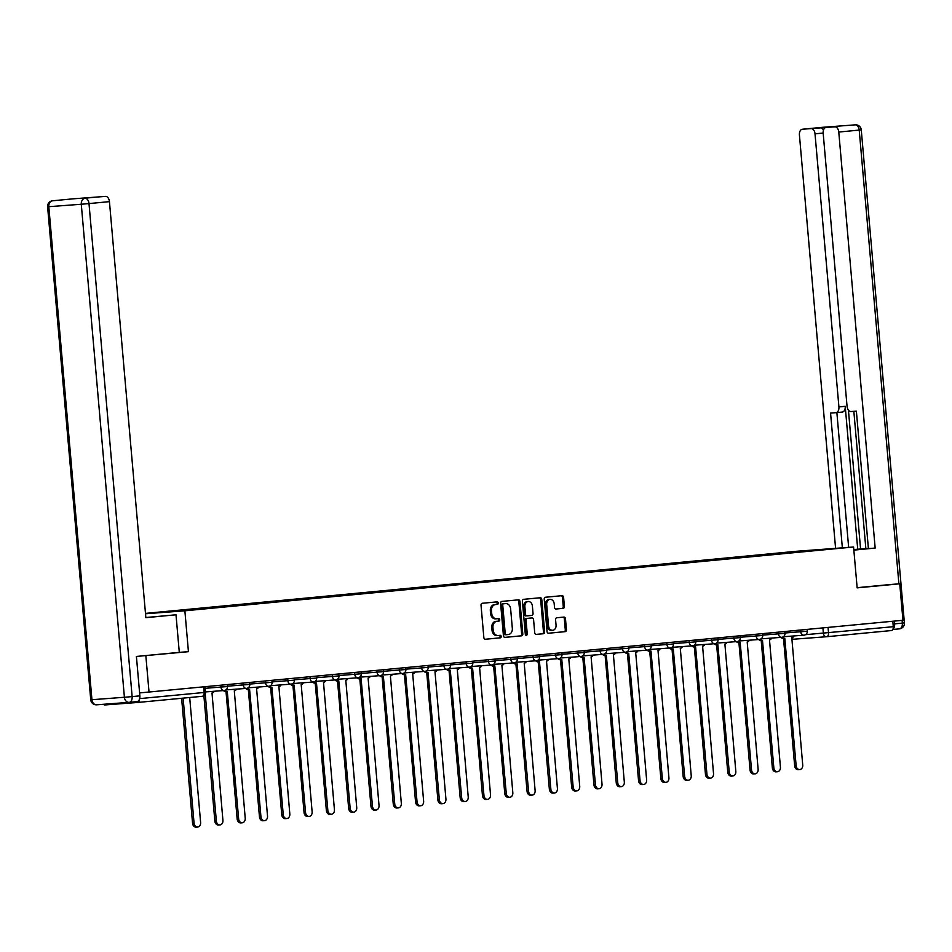 <?xml version="1.0" encoding="UTF-8"?>
<svg xmlns="http://www.w3.org/2000/svg" width="952" height="952" viewBox="0 0 952 952"><rect width="100%" height="100%" fill="white"/><g stroke="black" fill="none" stroke-linecap="round" stroke-linejoin="round"><path stroke-width="1.43" d="M498.265 603.021A1.261 0.988 85.7 0 0 497.182 601.854L482.271 603.282A1.809 1.404 85.7 0 0 481.022 605.21L483.854 637.59A1.809 1.404 85.7 0 0 485.389 639.256L500.324 637.84A1.261 0.988 85.7 0 0 500.109 635.317L498.17 635.508A5.783 4.51 85.7 0 1 498.11 635.508A5.783 4.51 85.7 0 1 493.184 630.176L492.946 627.475A5.783 4.51 85.7 0 1 496.932 621.287L498.86 621.109A1.261 0.988 85.7 0 0 498.646 618.586L496.706 618.776A5.783 4.51 85.7 0 1 496.647 618.776A5.783 4.51 85.7 0 1 491.72 613.445L491.482 610.744A5.783 4.51 85.7 0 1 495.468 604.556L497.396 604.377A1.261 0.988 85.7 0 0 498.265 603.021M496.575 618.776L495.564 618.859A5.783 4.51 85.7 0 1 495.492 618.859A5.783 4.51 85.7 0 1 490.566 613.528L490.339 610.827A5.783 4.51 85.7 0 1 494.326 604.651L496.254 604.46A1.261 0.988 85.7 0 0 496.218 601.95M485.187 639.256L499.181 637.923A1.261 0.988 85.7 0 0 499.145 635.412M498.039 635.508L497.027 635.591A5.783 4.51 85.7 0 1 496.956 635.591A5.783 4.51 85.7 0 1 492.029 630.26L491.803 627.558A5.783 4.51 85.7 0 1 495.79 621.37L497.717 621.192A1.261 0.988 85.7 0 0 497.682 618.681M563.144 608.352A1.809 1.404 85.7 0 0 564.393 606.412L563.596 597.332A1.809 1.404 85.7 0 0 562.061 595.666L545.484 597.249A1.809 1.404 85.7 0 0 544.235 599.177L547.067 631.557A1.809 1.404 85.7 0 0 548.626 633.223L565.19 631.652A1.809 1.404 85.7 0 0 566.428 629.712L565.476 618.74A1.809 1.404 85.7 0 0 563.905 617.074L556.825 617.753A1.809 1.404 85.7 0 0 555.575 619.681L556.051 625.131A4.831 3.772 85.7 0 1 552.66 630.307A4.831 3.772 85.7 0 1 548.542 625.845L546.686 604.52A4.831 3.772 85.7 0 1 550.077 599.355A4.831 3.772 85.7 0 1 554.195 603.806L554.504 607.364A1.809 1.404 85.7 0 0 556.063 609.03L562.001 608.435A1.809 1.404 85.7 0 0 563.251 606.507L562.453 597.416A1.809 1.404 85.7 0 0 561.121 595.762M136.838 656.416L188.436 651.68L184.866 610.803L853.575 546.995L857.157 587.86L899.747 583.802L902.948 620.276L139.599 692.925M145.846 655.738L149.036 692.211M519.959 601.497A1.809 1.404 85.7 0 0 518.4 599.831L501.847 601.414A1.809 1.404 85.7 0 0 500.597 603.342L503.43 635.722A1.809 1.404 85.7 0 0 504.965 637.388L521.553 635.817A1.809 1.404 85.7 0 0 522.791 633.877L519.959 601.497L518.816 601.581A1.809 1.404 85.7 0 0 517.483 599.915M523.659 599.332L540.212 597.749A1.809 1.404 85.7 0 1 541.783 599.415L544.615 631.795A1.809 1.404 85.7 0 1 543.366 633.734L536.285 634.401A1.809 1.404 85.7 0 0 536.285 634.401A1.809 1.404 85.7 0 1 534.715 632.735L533.572 619.609A1.809 1.404 85.7 0 0 532.013 617.943L527.313 618.395A1.809 1.404 85.7 0 0 526.063 620.323L527.265 633.996A1.261 0.988 85.7 0 1 525.302 634.187L522.41 601.259A1.809 1.404 85.7 0 1 523.659 599.332M853.575 546.995L796.217 551.303L145.466 613.397M899.747 583.802L890.751 584.48M892.809 621.239L893.285 626.713A3.677 2.297 84.5 0 1 891.346 630.557A3.677 2.297 84.5 0 1 891.31 630.557L826.622 636.733M103.482 704.29A3.677 2.297 -95.5 0 0 104.946 704.932L137.409 702.493A3.677 2.297 -95.5 0 0 137.433 702.493A3.677 2.297 -95.5 0 0 139.397 699.363M788.696 552.85L173.692 611.481M788.387 552.434L173.431 611.124M184.866 610.803L145.501 613.766M188.436 651.68L179.297 652.358L176.001 614.79L145.846 617.669L109.444 201.634L89 203.585L132.138 696.602L139.861 695.864L136.41 656.452L179.297 652.37M504.762 637.388L520.399 635.9A1.809 1.404 85.7 0 0 521.648 633.961L518.816 601.581M503.608 603.782A1.261 0.988 85.7 0 0 502.739 605.139L505.226 633.556A1.261 0.988 85.7 0 0 506.309 634.722L508.344 634.532A5.783 4.51 85.7 0 0 512.331 628.344L510.629 608.923A5.783 4.51 85.7 0 0 505.714 603.58A5.783 4.51 85.7 0 0 505.643 603.592L502.454 603.865A1.261 0.988 85.7 0 0 501.585 605.222L502.739 605.139M505.155 634.817L505.167 634.817A1.261 0.988 85.7 0 0 505.167 634.817A1.261 0.988 85.7 0 1 504.072 633.651L501.585 605.222M504.631 603.663A5.783 4.51 85.7 0 0 504.56 603.663A5.783 4.51 85.7 0 0 504.489 603.675L505.643 603.592M502.454 603.865L504.489 603.675M536.059 634.401L542.223 633.818A1.809 1.404 85.7 0 0 543.461 631.878L540.629 599.498A1.809 1.404 85.7 0 0 539.296 597.832M530.907 618.027A1.809 1.404 85.7 0 0 530.859 618.027L526.159 618.479A1.809 1.404 85.7 0 0 524.921 620.407L526.111 634.08L527.265 633.996M525.778 635.163A1.261 0.988 85.7 0 0 526.111 634.08M532.382 605.984A4.831 3.772 85.7 0 0 528.265 601.521A4.831 3.772 85.7 0 0 524.873 606.698L525.528 614.207A1.809 1.404 85.7 0 0 527.087 615.873L531.787 615.42A1.809 1.404 85.7 0 0 533.037 613.493L532.382 605.984M528.265 601.521L527.111 601.605A4.831 3.772 85.7 0 0 523.719 606.781L524.873 606.698M525.92 615.956L525.944 615.956A1.809 1.404 85.7 0 0 525.944 615.956A1.809 1.404 85.7 0 1 524.385 614.29L523.719 606.781M555.837 609.03L562.001 608.435M550.077 599.355L548.923 599.439A4.831 3.772 85.7 0 0 545.532 604.615L546.686 604.52M552.66 630.307L551.517 630.391A4.831 3.772 85.7 0 1 547.4 625.928L545.532 604.615M548.4 633.223L564.036 631.735A1.809 1.404 85.7 0 0 565.286 629.796L564.322 618.824A1.809 1.404 85.7 0 0 562.989 617.158M183.117 698.137L194.053 823.135A4.236 3.308 85.7 0 0 197.659 827.038A4.236 3.308 85.7 0 0 200.622 822.504L189.686 697.507M197.659 827.038L196.16 827.157A4.236 3.308 -94.3 0 1 192.554 823.242L181.618 698.28M205.239 694.056L216.354 821.005A4.236 3.308 85.7 0 0 219.948 824.908A4.236 3.308 85.7 0 0 222.923 820.374L211.999 692.985A3.677 2.868 85.7 0 0 214.164 691.271M219.948 824.908L218.46 825.027A4.236 3.308 -94.3 0 1 214.855 821.112L203.883 695.71M224.934 690.355A3.677 2.868 85.7 0 0 227.242 691.521A3.677 2.868 85.7 0 0 227.29 691.521L238.643 818.875A4.236 3.308 85.7 0 0 242.248 822.778A4.236 3.308 85.7 0 0 245.223 818.244L234.299 690.854A3.677 2.868 85.7 0 0 236.465 689.141M242.248 822.778L240.761 822.897A4.236 3.308 -94.3 0 1 237.155 818.994L226.017 691.616M227.195 691.533L225.802 691.628A3.677 2.868 -94.3 0 1 225.755 691.64A3.677 2.868 -94.3 0 1 223.518 690.569M145.834 617.527L176.001 614.79M72.971 198.849A5.522 3.451 84.5 0 1 73.018 198.837A5.522 3.451 84.5 0 1 73.054 198.837L81.777 198.183A5.522 3.451 84.5 0 1 82.681 198.302M87.632 197.933L96.759 197.052A5.522 3.451 84.5 0 1 96.759 197.052A5.522 3.451 84.5 0 1 96.806 197.052L105.517 196.398A5.522 3.451 84.5 0 1 109.444 201.634M81.777 198.183L96.806 197.052M139.861 695.864A5.522 3.451 84.5 0 1 136.933 701.612A5.522 3.451 84.5 0 1 136.898 701.612L129.258 702.35A5.522 3.451 -95.5 0 0 132.138 696.602L124.403 697.269L81.277 204.252L48.814 206.691L91.939 699.708L124.403 697.269A5.522 4.308 -94.3 0 0 129.103 702.362A5.522 5.522 0 0 0 129.222 702.35A5.522 3.451 -95.5 0 1 129.174 702.35A5.522 4.308 -94.3 0 1 129.103 702.362L96.64 704.801A5.522 4.308 85.7 0 0 96.711 704.789L129.044 702.362M853.837 549.982L866.249 548.697L853.801 549.601M853.849 550.113L875.162 548.078L868.402 548.59L856.372 411.133L850.981 411.538A5.522 3.451 -95.5 0 1 847.054 406.302L823.171 133.22A5.522 3.451 -95.5 0 1 826.086 127.461L820.255 127.711A5.522 3.451 84.5 0 1 823.456 130.21M853.837 411.323L865.856 548.649L868.391 548.459M848.422 410.122L860.572 548.995L865.856 548.59M860.572 548.995L853.801 549.554M875.162 548.078L838.771 132.042A5.522 3.451 -95.5 0 0 834.844 126.806L826.134 127.461A5.522 3.451 -95.5 0 0 826.086 127.461M823.159 133.054L815.019 133.827A5.522 3.451 -95.5 0 0 811.104 128.591L802.381 129.246A5.522 3.451 -95.5 0 0 802.334 129.246A5.522 3.451 -95.5 0 0 799.418 135.005L835.582 548.352M815.019 133.827L838.914 406.909A5.522 3.451 -95.5 0 1 835.999 412.656A5.522 3.451 -95.5 0 1 835.951 412.668L830.561 413.073L842.353 547.84M891.179 584.445L857.133 587.682M892.988 629.046A5.522 3.451 -95.5 0 0 894.618 623.846L894.38 621.085M838.914 406.909L845.209 406.314L857.716 549.268M835.19 126.592A5.522 3.451 84.5 0 1 835.237 126.592A5.522 3.451 84.5 0 1 835.273 126.592L826.134 127.461M845.209 406.314A5.522 3.451 84.5 0 1 842.282 412.061A5.522 3.451 84.5 0 1 842.246 412.061L836.046 412.656M836.867 412.585L848.648 547.364M247.234 688.236A3.677 2.868 85.7 0 0 249.543 689.403A3.677 2.868 85.7 0 0 249.591 689.391L260.943 816.745A4.236 3.308 85.7 0 0 264.549 820.66A4.236 3.308 85.7 0 0 267.524 816.126L256.6 688.724A3.677 2.868 85.7 0 0 258.765 687.011M264.549 820.66L263.061 820.767A4.236 3.308 -94.3 0 1 259.456 816.864L248.317 689.486M249.495 689.403L248.103 689.51A3.677 2.868 -94.3 0 1 248.055 689.51A3.677 2.868 -94.3 0 1 245.818 688.439M269.535 686.106A3.677 2.868 85.7 0 0 271.844 687.273A3.677 2.868 85.7 0 0 271.891 687.261L283.244 814.626A4.236 3.308 85.7 0 0 286.849 818.53A4.236 3.308 85.7 0 0 289.825 813.996L278.888 686.594A3.677 2.868 85.7 0 0 281.066 684.893M286.849 818.53L285.362 818.637A4.236 3.308 -94.3 0 1 281.756 814.733L270.618 687.368M271.796 687.273L270.404 687.38A3.677 2.868 -94.3 0 1 270.356 687.38A3.677 2.868 -94.3 0 1 268.119 686.309M291.836 683.976A3.677 2.868 85.7 0 0 294.144 685.142L305.544 812.496A4.236 3.308 85.7 0 0 309.15 816.399A4.236 3.308 85.7 0 0 312.125 811.866L301.189 684.464A3.677 2.868 85.7 0 0 303.367 682.762M294.144 685.142A3.677 2.868 85.7 0 0 294.192 685.142L292.657 685.25A3.677 2.868 -94.3 0 1 292.657 685.25A3.677 2.868 -94.3 0 1 290.42 684.179M309.15 816.399L307.663 816.507A4.236 3.308 -94.3 0 1 304.057 812.603L292.918 685.238M314.136 681.846A3.677 2.868 85.7 0 0 316.445 683.012A3.677 2.868 85.7 0 0 316.492 683.012L327.845 810.366A4.236 3.308 85.7 0 0 331.451 814.269A4.236 3.308 85.7 0 0 334.426 809.736L323.49 682.346A3.677 2.868 85.7 0 0 325.667 680.632M331.451 814.269L329.963 814.388A4.236 3.308 -94.3 0 1 326.357 810.473L315.219 683.108M314.957 683.131L314.993 683.119A3.677 2.868 -94.3 0 1 314.957 683.131A3.677 2.868 -94.3 0 1 312.72 682.06M336.437 679.716A3.677 2.868 85.7 0 0 338.745 680.882A3.677 2.868 85.7 0 0 338.793 680.882L350.146 808.236A4.236 3.308 85.7 0 0 353.751 812.139A4.236 3.308 85.7 0 0 356.726 807.605L345.79 680.216A3.677 2.868 85.7 0 0 347.968 678.502M353.751 812.139L352.264 812.258A4.236 3.308 -94.3 0 1 348.658 808.355L337.508 680.977M338.698 680.894L337.294 680.989A3.677 2.868 -94.3 0 1 337.258 681.001A3.677 2.868 -94.3 0 1 335.021 679.93M358.737 677.598A3.677 2.868 85.7 0 0 361.046 678.764A3.677 2.868 85.7 0 0 361.094 678.752L372.446 806.106A4.236 3.308 85.7 0 0 376.052 810.021A4.236 3.308 85.7 0 0 379.027 805.487L368.091 678.086A3.677 2.868 85.7 0 0 370.268 676.372M376.052 810.021L374.564 810.128A4.236 3.308 -94.3 0 1 370.959 806.225L359.808 678.847M360.998 678.764L359.594 678.871A3.677 2.868 -94.3 0 1 359.558 678.871A3.677 2.868 -94.3 0 1 357.321 677.8M381.038 675.468A3.677 2.868 85.7 0 0 383.347 676.634A3.677 2.868 85.7 0 0 383.394 676.622L394.747 803.988A4.236 3.308 85.7 0 0 398.352 807.891A4.236 3.308 85.7 0 0 401.327 803.357L390.391 675.956A3.677 2.868 85.7 0 0 392.569 674.242M398.352 807.891L396.865 807.998A4.236 3.308 -94.3 0 1 393.259 804.095L382.109 676.717M383.299 676.634L381.895 676.741A3.677 2.868 -94.3 0 1 381.859 676.741A3.677 2.868 -94.3 0 1 379.622 675.67M403.339 673.338A3.677 2.868 85.7 0 0 405.647 674.504L417.047 801.858A4.236 3.308 85.7 0 0 420.653 805.761A4.236 3.308 85.7 0 0 423.628 801.227L412.692 673.826A3.677 2.868 85.7 0 0 414.87 672.124M405.647 674.504A3.677 2.868 85.7 0 0 405.695 674.504L404.148 674.611A3.677 2.868 -94.3 0 1 401.922 673.54M420.653 805.761L419.166 805.868A4.236 3.308 -94.3 0 1 415.56 801.965L404.41 674.599M405.6 674.504L404.195 674.611A3.677 2.868 -94.3 0 1 404.148 674.611M425.639 671.208A3.677 2.868 85.7 0 0 427.948 672.374A3.677 2.868 85.7 0 0 427.995 672.374L439.348 799.728A4.236 3.308 85.7 0 0 442.954 803.631A4.236 3.308 85.7 0 0 445.929 799.097L434.993 671.707A3.677 2.868 85.7 0 0 437.17 669.994M442.954 803.631L441.466 803.75A4.236 3.308 -94.3 0 1 437.86 799.835L426.71 672.469M426.448 672.481L426.496 672.481A3.677 2.868 -94.3 0 1 426.448 672.481A3.677 2.868 -94.3 0 1 424.223 671.422M447.94 669.077A3.677 2.868 85.7 0 0 450.248 670.244A3.677 2.868 85.7 0 0 450.284 670.244L461.649 797.597A4.236 3.308 85.7 0 0 465.254 801.501A4.236 3.308 85.7 0 0 468.229 796.967L457.293 669.577A3.677 2.868 85.7 0 0 459.471 667.864M465.254 801.501L463.767 801.62A4.236 3.308 -94.3 0 1 460.161 797.705L449.011 670.339M450.201 670.244L448.797 670.351A3.677 2.868 -94.3 0 1 448.749 670.363A3.677 2.868 -94.3 0 1 446.524 669.292M470.24 666.959A3.677 2.868 85.7 0 0 472.549 668.114A3.677 2.868 85.7 0 0 472.585 668.114L483.949 795.467A4.236 3.308 85.7 0 0 487.555 799.371A4.236 3.308 85.7 0 0 490.518 794.849L479.594 667.447A3.677 2.868 85.7 0 0 481.76 665.734M487.555 799.371L486.067 799.49A4.236 3.308 -94.3 0 1 482.462 795.586L471.311 668.209M472.501 668.125L471.097 668.233A3.677 2.868 -94.3 0 1 471.05 668.233A3.677 2.868 -94.3 0 1 468.824 667.162M492.541 664.829A3.677 2.868 85.7 0 0 494.85 665.995L506.25 793.337A4.236 3.308 85.7 0 0 509.855 797.252A4.236 3.308 85.7 0 0 512.819 792.718L501.894 665.317A3.677 2.868 85.7 0 0 504.06 663.603M494.85 665.995A3.677 2.868 85.7 0 0 494.885 665.983L493.35 666.102A3.677 2.868 -94.3 0 1 493.35 666.102A3.677 2.868 -94.3 0 1 491.125 665.032M509.855 797.252L508.356 797.359A4.236 3.308 -94.3 0 1 504.762 793.456L493.612 666.079M514.842 662.699A3.677 2.868 85.7 0 0 517.15 663.865L528.55 791.219A4.236 3.308 85.7 0 0 532.156 795.122A4.236 3.308 85.7 0 0 535.119 790.588L524.195 663.187A3.677 2.868 85.7 0 0 526.361 661.485M517.15 663.865A3.677 2.868 85.7 0 0 517.186 663.853L515.651 663.972A3.677 2.868 -94.3 0 1 513.425 662.901M532.156 795.122L530.657 795.229A4.236 3.308 -94.3 0 1 527.051 791.326L515.913 663.961M517.103 663.865L515.698 663.972A3.677 2.868 -94.3 0 1 515.651 663.972M537.142 660.569A3.677 2.868 85.7 0 0 539.439 661.735A3.677 2.868 85.7 0 0 539.486 661.735L550.851 789.089A4.236 3.308 85.7 0 0 554.457 792.992A4.236 3.308 85.7 0 0 557.42 788.458L546.496 661.069A3.677 2.868 85.7 0 0 548.661 659.355M554.457 792.992L552.957 793.099A4.236 3.308 -94.3 0 1 549.352 789.196L538.213 661.83M537.951 661.842L537.999 661.842A3.677 2.868 -94.3 0 1 537.951 661.842A3.677 2.868 -94.3 0 1 535.726 660.783M559.443 658.439A3.677 2.868 85.7 0 0 561.74 659.605A3.677 2.868 85.7 0 0 561.787 659.605L573.152 786.959A4.236 3.308 85.7 0 0 576.757 790.862A4.236 3.308 85.7 0 0 579.72 786.328L568.796 658.939A3.677 2.868 85.7 0 0 570.962 657.225M576.757 790.862L575.258 790.981A4.236 3.308 -94.3 0 1 571.652 787.066L560.514 659.7M561.704 659.605L560.3 659.712A3.677 2.868 -94.3 0 1 560.252 659.724A3.677 2.868 -94.3 0 1 558.027 658.653M581.743 656.309A3.677 2.868 85.7 0 0 584.04 657.475A3.677 2.868 85.7 0 0 584.088 657.475L595.452 784.829A4.236 3.308 85.7 0 0 599.058 788.732A4.236 3.308 85.7 0 0 602.021 784.198L591.097 656.809A3.677 2.868 85.7 0 0 593.263 655.095M599.058 788.732L597.558 788.851A4.236 3.308 -94.3 0 1 593.953 784.948L582.814 657.57M584.004 657.487L582.6 657.582A3.677 2.868 -94.3 0 1 582.553 657.594A3.677 2.868 -94.3 0 1 580.315 656.523M604.032 654.191A3.677 2.868 85.7 0 0 606.341 655.357L617.753 782.699A4.236 3.308 85.7 0 0 621.358 786.614A4.236 3.308 85.7 0 0 624.322 782.08L613.397 654.678A3.677 2.868 85.7 0 0 615.563 652.965M606.341 655.357A3.677 2.868 85.7 0 0 606.388 655.345L604.853 655.464A3.677 2.868 -94.3 0 1 604.853 655.464A3.677 2.868 -94.3 0 1 602.616 654.393M621.358 786.614L619.859 786.721A4.236 3.308 -94.3 0 1 616.253 782.818L605.115 655.44M626.333 652.061A3.677 2.868 85.7 0 0 628.641 653.227A3.677 2.868 85.7 0 0 628.689 653.215L640.053 780.581A4.236 3.308 85.7 0 0 643.647 784.484A4.236 3.308 85.7 0 0 646.622 779.95L635.698 652.548A3.677 2.868 85.7 0 0 637.864 650.847M643.647 784.484L642.16 784.591A4.236 3.308 -94.3 0 1 638.554 780.688L627.416 653.322M627.154 653.334L627.201 653.334A3.677 2.868 -94.3 0 1 627.154 653.334A3.677 2.868 -94.3 0 1 624.917 652.263M648.633 649.93A3.677 2.868 85.7 0 0 650.942 651.097A3.677 2.868 85.7 0 0 650.989 651.097L662.342 778.45A4.236 3.308 85.7 0 0 665.948 782.354A4.236 3.308 85.7 0 0 668.923 777.82L657.999 650.418A3.677 2.868 85.7 0 0 660.164 648.717M665.948 782.354L664.46 782.461A4.236 3.308 -94.3 0 1 660.855 778.558L649.716 651.192M650.894 651.097L649.502 651.204A3.677 2.868 -94.3 0 1 649.454 651.204A3.677 2.868 -94.3 0 1 647.217 650.133M670.934 647.8A3.677 2.868 85.7 0 0 673.242 648.966A3.677 2.868 85.7 0 0 673.29 648.966L684.643 776.32A4.236 3.308 85.7 0 0 688.248 780.223A4.236 3.308 85.7 0 0 691.223 775.69L680.299 648.3A3.677 2.868 85.7 0 0 682.465 646.587M688.248 780.223L686.761 780.342A4.236 3.308 -94.3 0 1 683.155 776.427L672.017 649.062M673.195 648.966L671.803 649.074A3.677 2.868 -94.3 0 1 671.755 649.086A3.677 2.868 -94.3 0 1 669.518 648.014M693.234 645.67A3.677 2.868 85.7 0 0 695.543 646.836A3.677 2.868 85.7 0 0 695.591 646.836L706.943 774.19A4.236 3.308 85.7 0 0 710.549 778.093A4.236 3.308 85.7 0 0 713.524 773.559L702.588 646.17A3.677 2.868 85.7 0 0 704.766 644.456M710.549 778.093L709.062 778.212A4.236 3.308 -94.3 0 1 705.456 774.309L694.317 646.932M695.495 646.848L694.103 646.943A3.677 2.868 -94.3 0 1 694.056 646.955A3.677 2.868 -94.3 0 1 691.818 645.884M715.535 643.552A3.677 2.868 85.7 0 0 717.844 644.706L729.244 772.06A4.236 3.308 85.7 0 0 732.85 775.975A4.236 3.308 85.7 0 0 735.825 771.441L724.888 644.04A3.677 2.868 85.7 0 0 727.066 642.326M717.844 644.706A3.677 2.868 85.7 0 0 717.891 644.706L716.356 644.825A3.677 2.868 -94.3 0 1 716.356 644.825A3.677 2.868 -94.3 0 1 714.119 643.754M732.85 775.975L731.362 776.082A4.236 3.308 -94.3 0 1 727.756 772.179L716.618 644.802M737.836 641.422A3.677 2.868 85.7 0 0 740.144 642.588A3.677 2.868 85.7 0 0 740.192 642.576L751.544 769.93A4.236 3.308 85.7 0 0 755.15 773.845A4.236 3.308 85.7 0 0 758.125 769.311L747.189 641.91A3.677 2.868 85.7 0 0 749.367 640.196M755.15 773.845L753.663 773.952A4.236 3.308 -94.3 0 1 750.057 770.049L738.919 642.671M738.657 642.695L738.692 642.695A3.677 2.868 -94.3 0 1 738.657 642.695A3.677 2.868 -94.3 0 1 736.42 641.624M760.136 639.292A3.677 2.868 85.7 0 0 762.445 640.458A3.677 2.868 85.7 0 0 762.492 640.458L773.845 767.812A4.236 3.308 85.7 0 0 777.451 771.715A4.236 3.308 85.7 0 0 780.426 767.181L769.49 639.78A3.677 2.868 85.7 0 0 771.667 638.078M777.451 771.715L775.963 771.822A4.236 3.308 -94.3 0 1 772.358 767.919L761.207 640.553M762.397 640.458L760.993 640.565A3.677 2.868 -94.3 0 1 760.957 640.565A3.677 2.868 -94.3 0 1 758.72 639.494M782.437 637.162A3.677 2.868 85.7 0 0 784.745 638.328A3.677 2.868 85.7 0 0 784.793 638.328L796.146 765.682A4.236 3.308 85.7 0 0 799.751 769.585A4.236 3.308 85.7 0 0 802.726 765.051L791.79 637.662A3.677 2.868 85.7 0 0 793.968 635.948M799.751 769.585L798.264 769.704A4.236 3.308 -94.3 0 1 794.658 765.789L783.508 638.423M784.698 638.328L783.294 638.435A3.677 2.868 -94.3 0 1 783.258 638.435A3.677 2.868 -94.3 0 1 781.021 637.376M805.511 634.687L893.285 626.713M822.909 627.903L823.385 633.342A3.677 2.868 -94.3 0 0 826.514 636.733A3.677 3.677 0 0 0 826.586 636.733A3.677 2.297 -95.5 0 0 826.586 636.733A3.677 2.297 -95.5 0 0 828.537 632.89L828.05 627.416M826.467 636.745L794.099 639.173A3.677 2.868 -94.3 0 1 794.051 639.173A3.677 2.868 -94.3 0 1 791.588 637.792M205.501 692.33A3.677 3.677 0 0 1 202.193 696.317L137.457 702.493L202.193 696.317A3.677 2.297 -95.5 0 0 202.193 696.317A3.677 2.297 -95.5 0 0 204.133 692.473L205.501 692.33L205.025 686.868M784.948 632.997L807.284 631.212L807.129 629.415M800.608 630.034L800.763 631.807A3.677 2.868 -94.3 0 0 803.893 635.198A3.677 3.677 0 0 0 807.284 631.212M762.647 635.115L784.983 633.342L784.829 631.545M778.308 632.164L778.462 633.937A3.677 2.868 -94.3 0 0 781.592 637.328A3.677 3.677 0 0 0 784.983 633.342M740.358 637.245L762.683 635.46L762.528 633.675M756.007 634.294L756.162 636.055A3.677 2.868 -94.3 0 0 759.291 639.458A3.677 3.677 0 0 0 762.683 635.46M718.058 639.375L740.382 637.59L740.228 635.793M733.706 636.424L733.861 638.185A3.677 2.868 -94.3 0 0 736.991 641.588A3.677 3.677 0 0 0 740.382 637.59M695.757 641.505L718.082 639.72L717.927 637.923M711.406 638.554L711.561 640.315A3.677 2.868 -94.3 0 0 714.69 643.707A3.677 2.868 -94.3 0 1 714.69 643.707A3.677 3.677 0 0 0 718.082 639.72M673.457 643.635L695.781 641.85L695.626 640.053M689.105 640.672L689.26 642.445A3.677 2.868 -94.3 0 0 692.39 645.837A3.677 3.677 0 0 0 695.781 641.85M651.156 645.753L673.481 643.98L673.326 642.183M666.805 642.802L666.959 644.575A3.677 2.868 -94.3 0 0 670.089 647.967A3.677 3.677 0 0 0 673.481 643.98M628.856 647.884L651.18 646.111L651.025 644.314M644.504 644.932L644.659 646.694A3.677 2.868 -94.3 0 0 647.788 650.097A3.677 3.677 0 0 0 651.18 646.111M606.555 650.014L628.879 648.229L628.725 646.444M622.203 647.062L622.358 648.824A3.677 2.868 -94.3 0 0 625.488 652.227A3.677 3.677 0 0 0 628.879 648.229M584.254 652.144L606.579 650.359L606.424 648.562M599.903 649.193L600.058 650.954A3.677 2.868 -94.3 0 0 603.199 654.345A3.677 2.868 -94.3 0 1 603.199 654.345A3.677 3.677 0 0 0 606.579 650.359M561.954 654.274L584.278 652.489L584.123 650.692M577.602 651.311L577.757 653.084A3.677 2.868 -94.3 0 0 580.898 656.475A3.677 3.677 0 0 0 584.278 652.489M539.653 656.392L561.977 654.619L561.823 652.822M555.302 653.441L555.456 655.214A3.677 2.868 -94.3 0 0 558.598 658.606A3.677 3.677 0 0 0 561.977 654.619M517.352 658.522L539.689 656.749L539.522 654.952M533.001 655.571L533.156 657.332A3.677 2.868 -94.3 0 0 536.297 660.736A3.677 3.677 0 0 0 539.689 656.749M495.052 660.652L517.388 658.867L517.222 657.082M510.7 657.701L510.855 659.462A3.677 2.868 -94.3 0 0 513.997 662.866A3.677 3.677 0 0 0 517.388 658.867M472.751 662.782L495.088 660.997L494.921 659.201M488.4 659.831L488.555 661.592A3.677 2.868 -94.3 0 0 491.696 664.996A3.677 3.677 0 0 0 495.088 660.997M450.451 664.913L472.787 663.127L472.632 661.331M466.099 661.961L466.254 663.722A3.677 2.868 -94.3 0 0 469.395 667.114A3.677 3.677 0 0 0 472.787 663.127M428.15 667.043L450.486 665.258L450.332 663.461M443.799 664.079L443.953 665.853A3.677 2.868 -94.3 0 0 447.095 669.244A3.677 3.677 0 0 0 450.486 665.258M405.849 669.161L428.186 667.388L428.031 665.591M421.51 666.21L421.665 667.983A3.677 2.868 -94.3 0 0 424.794 671.374A3.677 3.677 0 0 0 428.186 667.388M383.549 671.291L405.885 669.506L405.73 667.721M399.209 668.34L399.364 670.101A3.677 2.868 -94.3 0 0 402.494 673.504A3.677 2.868 -94.3 0 1 402.494 673.504A3.677 3.677 0 0 0 405.885 669.506M361.248 673.421L383.585 671.636L383.43 669.839M376.909 670.47L377.063 672.231A3.677 2.868 -94.3 0 0 380.193 675.634A3.677 3.677 0 0 0 383.585 671.636M338.948 675.551L361.284 673.766L361.129 671.969M354.608 672.6L354.763 674.361A3.677 2.868 -94.3 0 0 357.892 677.753A3.677 3.677 0 0 0 361.284 673.766M316.659 677.681L338.983 675.896L338.829 674.099M332.308 674.718L332.462 676.491A3.677 2.868 -94.3 0 0 335.592 679.883A3.677 3.677 0 0 0 338.983 675.896M294.358 679.799L316.683 678.026L316.528 676.229M310.007 676.848L310.162 678.621A3.677 2.868 -94.3 0 0 313.291 682.013A3.677 3.677 0 0 0 316.683 678.026M272.058 681.929L294.382 680.156L294.227 678.359M287.706 678.978L287.861 680.739A3.677 2.868 -94.3 0 0 290.991 684.143A3.677 2.868 -94.3 0 1 290.991 684.143A3.677 3.677 0 0 0 294.382 680.156M249.757 684.06L272.082 682.275L271.927 680.49M265.406 681.108L265.56 682.87A3.677 2.868 -94.3 0 0 268.69 686.273A3.677 3.677 0 0 0 272.082 682.275M227.457 686.19L249.781 684.405L249.626 682.608M243.105 683.238L243.26 685A3.677 2.868 -94.3 0 0 246.389 688.391A3.677 3.677 0 0 0 249.781 684.405M205.156 688.32L227.48 686.535L227.326 684.738M220.804 685.357L220.959 687.13A3.677 2.868 -94.3 0 0 224.089 690.521A3.677 3.677 0 0 0 227.48 686.535M224.136 690.521A3.677 2.868 -94.3 0 1 224.089 690.521L205.465 691.926M246.437 688.391A3.677 2.868 -94.3 0 1 246.389 688.391L225.814 689.938M268.738 686.261A3.677 2.868 -94.3 0 1 268.69 686.273L248.115 687.82M313.339 682.013A3.677 2.868 -94.3 0 1 313.291 682.013L292.716 683.56M335.639 679.883A3.677 2.868 -94.3 0 1 335.592 679.883L315.017 681.43M357.94 677.753A3.677 2.868 -94.3 0 1 357.892 677.753L337.317 679.3M380.241 675.622A3.677 2.868 -94.3 0 1 380.193 675.634L359.618 677.181M424.842 671.374A3.677 2.868 -94.3 0 1 424.794 671.374L404.219 672.921M447.142 669.244A3.677 2.868 -94.3 0 1 447.095 669.244L426.52 670.791M469.443 667.114A3.677 2.868 -94.3 0 1 469.395 667.114L448.82 668.661M491.744 664.984A3.677 2.868 -94.3 0 1 491.696 664.996L471.121 666.531M514.044 662.854A3.677 2.868 -94.3 0 1 513.997 662.866L493.422 664.413M536.333 660.736A3.677 2.868 -94.3 0 1 536.297 660.736L515.722 662.283M558.634 658.606A3.677 2.868 -94.3 0 1 558.598 658.606L538.023 660.152M580.934 656.475A3.677 2.868 -94.3 0 1 580.898 656.475L560.323 658.022M625.535 652.215A3.677 2.868 -94.3 0 1 625.488 652.227L604.925 653.774M647.836 650.085A3.677 2.868 -94.3 0 1 647.788 650.097L627.225 651.644M670.137 647.967A3.677 2.868 -94.3 0 1 670.089 647.967L649.514 649.514M692.437 645.837A3.677 2.868 -94.3 0 1 692.39 645.837L671.814 647.384M737.038 641.577A3.677 2.868 -94.3 0 1 736.991 641.588L716.416 643.124M759.339 639.447A3.677 2.868 -94.3 0 1 759.291 639.458L738.716 641.005M781.64 637.328A3.677 2.868 -94.3 0 1 781.592 637.328L761.017 638.875M803.94 635.198A3.677 2.868 -94.3 0 1 803.893 635.198L783.317 636.745M139.635 698.625L204.133 692.473L203.657 686.999M891.346 630.557L826.586 636.733A3.677 2.868 -94.3 0 1 826.514 636.733L794.051 639.173A3.677 3.677 0 0 1 791.647 638.518M494.326 604.651L495.468 604.556M490.339 610.827L491.482 610.744M490.566 613.528L491.72 613.445M497.717 621.192L498.86 621.109M495.79 621.37L496.932 621.287M491.803 627.558L492.946 627.475M492.029 630.26L493.184 630.176M499.181 637.923L500.324 637.84M496.254 604.46L497.396 604.377M521.648 633.961L522.791 633.877M520.399 635.9L521.553 635.817M504.072 633.651L505.226 633.556M540.629 599.498L541.783 599.415M543.461 631.878L544.615 631.795M542.223 633.818L543.366 633.734M526.159 618.479L527.313 618.395M524.921 620.407L526.063 620.323M524.385 614.29L525.528 614.207M547.4 625.928L548.542 625.845M564.322 618.824L565.476 618.74M565.286 629.796L566.428 629.712M564.036 631.735L565.19 631.652M562.453 597.416L563.596 597.332M563.251 606.507L564.393 606.412M192.554 823.242L194.053 823.135M214.855 821.112L216.354 821.005M237.155 818.994L238.643 818.875M73.054 198.837L105.517 196.398M73.018 198.837L52.574 200.789A5.522 5.522 0 0 0 47.6 206.762L48.814 206.691A5.522 4.308 -94.3 0 1 52.622 200.789A5.522 3.451 -95.5 0 0 52.574 200.789A5.522 3.451 -95.5 0 0 52.372 200.824M85.085 198.349A5.522 4.308 85.7 0 0 81.277 204.252L89 203.585A5.522 3.451 -95.5 0 0 85.085 198.349M91.939 699.708L90.737 699.779A5.522 5.522 0 0 0 96.64 704.801A5.522 4.308 85.7 0 1 91.939 699.708M894.618 623.846L902.341 623.108A5.522 3.451 84.5 0 1 899.426 628.856L892.774 629.486L899.426 628.856A5.522 3.451 84.5 0 1 899.378 628.856A5.522 5.522 0 0 0 904.4 622.882L902.341 623.108L902.103 620.347M811.104 128.591L820.255 127.711M834.844 126.806L802.381 129.246L822.778 127.294A5.522 3.451 84.5 0 1 822.826 127.294A5.522 4.308 -94.3 0 1 822.897 127.282A5.522 4.308 -94.3 0 1 822.956 127.282M898.914 583.862L859.216 130.091L838.771 132.042M855.289 124.855A5.522 3.451 84.5 0 1 859.216 130.091L861.262 129.877A5.522 5.522 0 0 0 855.36 124.843A5.522 4.308 85.7 0 0 855.289 124.855M822.742 127.306A5.522 3.451 84.5 0 1 822.778 127.294A5.522 5.522 0 0 1 822.897 127.282L855.36 124.843M259.456 816.864L260.943 816.745M281.756 814.733L283.244 814.626M292.704 685.25L294.097 685.142M304.057 812.603L305.544 812.496M326.357 810.473L327.845 810.366M348.658 808.355L350.146 808.236M370.959 806.225L372.446 806.106M393.259 804.095L394.747 803.988M415.56 801.965L417.047 801.858M437.86 799.835L439.348 799.728M460.161 797.705L461.649 797.597M482.462 795.586L483.949 795.467M493.398 666.102L494.802 665.995M504.762 793.456L506.25 793.337M527.051 791.326L528.55 791.219M549.352 789.196L550.851 789.089M571.652 787.066L573.152 786.959M593.953 784.948L595.452 784.829M604.901 655.464L606.305 655.357M616.253 782.818L617.753 782.699M638.554 780.688L640.053 780.581M660.855 778.558L662.342 778.45M683.155 776.427L684.643 776.32M705.456 774.309L706.943 774.19M716.404 644.825L717.796 644.718M727.756 772.179L729.244 772.06M750.057 770.049L751.544 769.93M772.358 767.919L773.845 767.812M794.658 765.789L796.146 765.682M270.416 685.69L290.991 684.143M381.919 675.051L402.494 673.504M582.624 655.892L603.199 654.345M694.115 645.254L714.69 643.707M495.492 618.859L496.647 618.776M496.956 635.591L498.11 635.508M504.56 603.663L505.714 603.58M225.755 691.64L227.242 691.521M47.6 206.762L90.737 699.779M136.933 701.612L129.222 702.35M861.262 129.877L904.4 622.882M835.999 412.656L842.282 412.061M248.055 689.51L249.543 689.403M270.356 687.38L271.844 687.273M337.258 681.001L338.745 680.882M359.558 678.871L361.046 678.764M381.859 676.741L383.347 676.634M448.749 670.363L450.248 670.244M471.05 668.233L472.549 668.114M560.252 659.724L561.74 659.605M582.553 657.594L584.04 657.475M649.454 651.204L650.942 651.097M671.755 649.086L673.242 648.966M694.056 646.955L695.543 646.836M760.957 640.565L762.445 640.458M783.258 638.435L784.745 638.328"/></g></svg>
